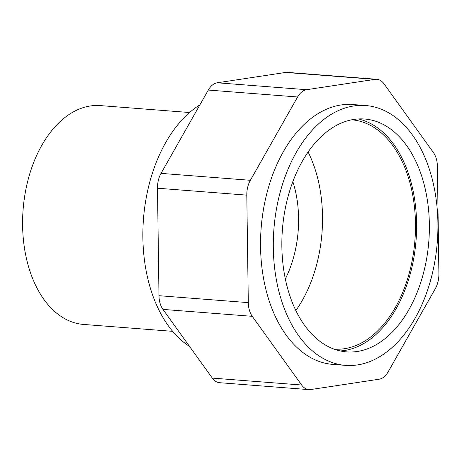 <?xml version="1.0" encoding="UTF-8"?>
<svg xmlns="http://www.w3.org/2000/svg" width="462" height="462" viewBox="0 0 462 462"><rect width="100%" height="100%" fill="white"/><g stroke="black" fill="none" stroke-linecap="round" stroke-linejoin="round"><path stroke-width="0.69" d="M376.773 79.297L287.451 72.378A20.299 12.769 94.4 0 0 285.603 72.447L217.273 82.785A20.299 12.769 94.4 0 0 208.293 90.061L161.036 173.383A20.299 12.769 94.4 0 0 157.484 188.213L158.986 295.703A20.299 12.769 94.4 0 0 162.936 309.401L212.312 378.095A20.299 12.769 94.4 0 0 219.612 382.703L308.934 389.622A20.299 12.769 94.4 0 0 310.782 389.553L379.106 379.215A20.299 12.769 94.4 0 0 388.092 371.939L435.343 288.617A20.299 12.769 94.4 0 0 438.9 273.787L437.399 166.297A20.299 12.769 94.4 0 0 433.443 152.599L384.072 83.905A20.299 12.769 94.4 0 0 376.773 79.297A20.299 12.769 94.4 0 0 374.919 79.366L306.595 89.703A20.299 12.769 94.4 0 0 297.609 96.985L250.358 180.301A20.299 12.769 94.4 0 0 246.8 195.137L248.302 302.627A20.299 12.769 94.4 0 0 252.258 316.32L301.634 385.019A20.299 12.769 94.4 0 0 308.934 389.622M365.679 105.527L352.922 104.539A130.313 81.947 94.4 0 0 261.146 228.13A130.313 81.947 94.4 0 0 332.784 364.385L345.541 365.373A130.313 81.947 -85.6 0 1 273.908 229.117A130.313 81.947 -85.6 0 1 365.679 105.527A130.313 81.947 -85.6 0 1 437.832 232.38A130.313 81.947 -85.6 0 1 357.421 364.928A130.313 81.947 -85.6 0 1 345.541 365.373M189.576 346.465A130.313 81.947 -85.6 0 1 143.041 226.149A130.313 81.947 -85.6 0 1 199.925 104.816M358.217 118.965A116.782 73.441 -85.6 0 1 416.297 236.798A116.782 73.441 -85.6 0 1 344.473 350.496A116.782 73.441 -85.6 0 1 340.246 350.941M351.68 119.825A114.974 72.303 -85.6 0 1 351.732 119.825A114.974 72.303 -85.6 0 1 415.396 231.751A114.974 72.303 -85.6 0 1 344.444 348.706A114.974 72.303 -85.6 0 1 333.968 349.093A114.974 72.303 -85.6 0 1 333.911 349.093M357.23 351.484A116.782 73.441 -85.6 0 1 346.587 351.882A116.782 73.441 -85.6 0 1 282.392 229.776A116.782 73.441 -85.6 0 1 364.633 119.017A116.782 73.441 -85.6 0 1 429.29 232.698A116.782 73.441 -85.6 0 1 357.23 351.484M172.632 331.335L83.426 324.422A109.737 69.011 -85.6 0 1 23.1 209.679A109.737 69.011 -85.6 0 1 100.381 105.602L189.587 112.52M292.862 181.641A89.437 56.243 -85.6 0 1 285.32 278.95M308.119 152.033A114.974 72.303 -85.6 0 1 295.836 310.556M285.603 72.447L374.919 79.366M212.312 378.095L301.634 385.019M162.936 309.401L252.258 316.32M158.986 295.703L248.302 302.627M157.484 188.213L246.8 195.137M161.036 173.383L250.358 180.301M208.293 90.061L297.609 96.985M217.273 82.785L306.595 89.703"/></g></svg>
